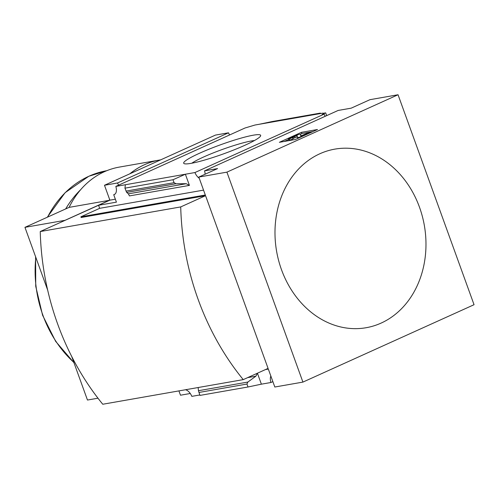 <?xml version="1.0" encoding="UTF-8"?>
<svg xmlns="http://www.w3.org/2000/svg" width="499" height="499" viewBox="0 0 499 499"><rect width="100%" height="100%" fill="white"/><g stroke="black" fill="none" stroke-linecap="round" stroke-linejoin="round"><path stroke-width="0.75" d="M325.205 116.298A8.701 4.784 65.7 0 1 324.107 114.134L322.086 114.489L325.672 112.868L323.065 113.323M326.677 115.631L325.672 112.868M320.545 113.535L320.389 113.092L318.973 113.809L254.958 125.031L245.009 128L115.83 186.414L185.379 174.226L172.991 179.746L174.057 182.684L176.053 183.738L186.227 183.713L189.427 185.397L185.379 174.226L194.928 172.548L324.107 114.134M318.973 113.809L322.99 113.111M253.33 135.185A40.93 4.778 -19.9 0 0 207.378 149.862A40.93 4.778 -19.9 0 0 184.15 163.641A40.93 4.778 -19.9 0 0 223.802 153.767A40.93 4.778 -19.9 0 0 260.584 135.965A40.93 4.778 -19.9 0 0 253.33 135.185M270.851 376.053A8.701 4.784 -114.3 0 0 270.932 382.502L272.866 381.623M270.932 382.502L261.382 384.174L257.415 373.215M199.806 394.965L191.828 396.362A8.701 4.784 -114.3 0 0 185.416 389.763M114.945 194.155L113.722 194.704A8.701 4.784 -114.3 0 0 114.371 194.504A8.701 4.784 -114.3 0 0 115.83 186.414M229.609 134.961A8.701 4.784 65.7 0 1 228.505 132.803L117.546 182.977A8.701 4.784 -114.3 0 0 118.643 185.135M205.12 174.213A8.701 4.784 -114.3 0 0 204.528 170.87L338.122 110.454L351.184 108.164L369.952 99.681L398.046 94.754L474.05 304.708L302.918 382.097L274.818 387.018L268.325 369.073L265.48 369.572M194.928 172.548A8.701 4.784 -114.3 0 0 199.251 178.255M117.546 182.977L104.484 185.266L215.443 135.092L228.505 132.803M104.484 185.266L109.88 200.168L115.356 199.207M109.655 200.267L40.244 231.542A244.853 202.55 -99.9 0 0 102.763 404.246L243.238 379.627L268.075 368.393L205.563 195.689L81.137 217.495L80.894 216.816L99.663 208.333L203.548 190.125M109.88 200.168L98.559 205.282L99.663 208.333M113.722 194.704L116.423 202.151L98.559 205.282M302.918 382.097L226.914 172.143L198.82 177.064L217.589 168.581L204.528 170.87M258.975 124.326L272.342 121.513L320.389 113.092M189.427 185.397L129.422 195.914L128.374 193.849L126.665 192.396L124.943 188.167L125.374 184.736M124.943 188.167L172.991 179.746M301.446 132.322L279.365 142.309L295.42 139.495L317.501 129.509L301.446 132.322L301.876 133.507L312.948 131.568M226.914 172.143L398.046 94.754M80.894 216.816L205.314 195.015L198.82 177.064M190.275 393.499L180.488 395.214L178.923 390.898M247.647 377.631L255.9 376.184L247.841 382.059L246.949 384.049L248.009 386.987L199.968 395.408L198.452 390.711L198.159 387.523M255.9 376.184L257.403 373.221M248.009 386.987L261.382 384.174M243.238 379.627A244.853 202.55 -99.9 0 1 180.719 206.923L205.563 195.689M180.719 206.923L40.244 231.542M109.25 200.336A90.656 74.993 -99.9 0 1 109.649 199.531M129.921 173.764A90.656 74.993 -99.9 0 1 159.524 160.048L160.709 159.842M71.656 356.367L87.468 400.042L97.972 398.202M69.112 207.372L109.187 200.349L65.026 220.321L24.95 227.344L69.112 207.372A90.656 74.993 -99.9 0 1 119.386 167.084L159.462 160.06A90.656 74.993 -99.9 0 1 159.493 160.054M109.187 200.349A90.656 74.993 -99.9 0 1 109.624 199.463M129.815 173.814A90.656 74.993 -99.9 0 1 159.462 160.06M24.95 227.344L47.679 290.125M319.834 153.767A90.656 74.993 80.1 0 0 281.473 269.628A90.656 74.993 80.1 0 0 381.13 323.084A90.656 74.993 80.1 0 0 419.491 207.222A90.656 74.993 80.1 0 0 319.834 153.767M80.738 189.608A108.782 89.988 80.1 0 0 65.668 208.931M284.343 141.435L288.609 139.508M300.361 134.2L301.876 133.507M308.469 132.622L300.785 136.009L300.541 134.287A4.716 0.549 160.1 0 0 300.541 134.275A4.716 0.549 160.1 0 0 298.034 134.668A4.716 0.549 160.1 0 0 293.499 136.339L290.53 137.68A5.439 0.636 160.1 0 0 288.428 139.003A5.439 0.636 160.1 0 0 289.401 139.021L294.441 136.464L297.154 135.672L297.429 137.618L299.437 137.262L310.478 132.272L308.469 132.622M300.541 134.275L300.966 135.46A4.716 0.549 160.1 0 1 300.966 135.46A4.716 0.549 160.1 0 1 300.972 135.472L301.04 135.959M292.564 137.705L292.994 138.89L289.832 140.207A5.439 0.636 160.1 0 1 288.859 140.188L288.428 139.003M289.832 140.207L289.401 139.021M292.882 138.579L293.518 138.26L293.088 137.075M297.317 136.838L293.518 138.26M297.728 138.454L297.429 137.618M299.562 137.624L299.437 137.262M310.609 132.628L310.478 132.272M254.459 140.537A36.415 4.248 -19.9 0 0 251.421 140.955A36.415 4.248 -19.9 0 0 219.323 150.573A36.415 4.248 -19.9 0 0 191.778 163.229M126.01 191.105L174.057 182.684M198.901 392.47L246.949 384.049M106.792 170.689A108.782 89.988 80.1 0 0 88.947 176.222A108.782 89.988 80.1 0 0 47.561 217.121M35.822 257.378A108.782 89.988 80.1 0 0 73.827 362.368M300.972 135.472L300.541 134.287M294.872 137.649L294.441 136.464M198.452 390.711L247.841 382.059M128.374 193.849L186.227 183.713M126.665 192.396L176.053 183.738M47.28 217.246L65.12 192.676L88.816 176.266L106.942 170.664M73.964 362.742L55.651 341.366L42.583 315.237L35.735 286.32L35.604 256.767"/></g></svg>
